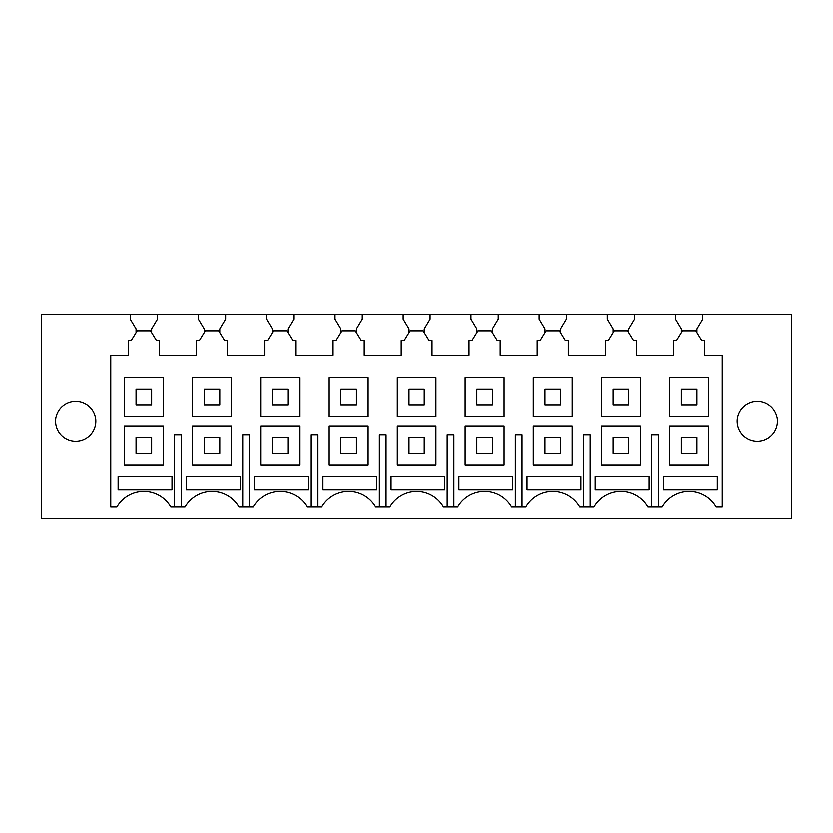 <?xml version="1.0" encoding="UTF-8"?>
<svg xmlns="http://www.w3.org/2000/svg" width="833" height="833" viewBox="0 0 833 833"><rect width="100%" height="100%" fill="white"/><g stroke="black" fill="none" stroke-linecap="round" stroke-linejoin="round"><path stroke-width="1.25" d="M696.909 332.659L696.909 328.868L702.75 319.133L702.75 314.27L791.35 314.27L791.35 518.73L41.65 518.73L41.65 314.27L130.25 314.27L130.25 319.133L136.091 328.868L136.091 332.659L131.229 340.551L128.303 340.551L128.303 355.16L110.779 355.16L110.779 507.047L116.901 507.047A31.154 31.154 0 0 1 170.869 507.047L185.051 507.047A31.154 31.154 0 0 1 239.019 507.047L253.211 507.047A31.154 31.154 0 0 1 307.169 507.047L321.361 507.047A31.154 31.154 0 0 1 375.329 507.047L389.521 507.047A31.154 31.154 0 0 1 443.479 507.047L457.671 507.047A31.154 31.154 0 0 1 511.639 507.047L525.831 507.047A31.154 31.154 0 0 1 579.789 507.047L593.981 507.047A31.154 31.154 0 0 1 647.949 507.047L662.131 507.047A31.154 31.154 0 0 1 716.099 507.047L722.221 507.047L722.221 355.16L704.697 355.16L704.697 340.551L701.771 340.551L695.774 330.816L682.456 330.816L676.458 340.551L673.543 340.551L673.543 355.16L636.537 355.16L636.537 340.551L633.621 340.551L627.624 330.816L614.306 330.816L608.309 340.551L605.383 340.551L605.383 355.16L568.387 355.16L568.387 340.551L565.461 340.551L559.464 330.816L546.146 330.816L540.148 340.551L537.233 340.551L537.233 355.16L500.237 355.16L500.237 340.551L497.311 340.551L491.314 330.816L477.996 330.816L471.999 340.551L469.073 340.551L469.073 355.16L432.077 355.16L432.077 340.551L429.162 340.551L423.164 330.816L409.836 330.816L403.838 340.551L400.923 340.551L400.923 355.16L363.927 355.16L363.927 340.551L361.001 340.551L355.004 330.816L341.686 330.816L335.689 340.551L332.763 340.551L332.763 355.16L295.767 355.16L295.767 340.551L292.852 340.551L286.854 330.816L273.536 330.816L267.539 340.551L264.613 340.551L264.613 355.16L227.617 355.16L227.617 340.551L224.691 340.551L218.694 330.816L205.376 330.816L199.379 340.551L196.463 340.551L196.463 355.16L159.457 355.16L159.457 340.551L156.542 340.551L150.544 330.816L137.226 330.816L136.091 332.659M151.668 332.659L151.668 328.868L157.51 319.133L157.51 314.27L130.25 314.27M157.51 314.27L198.41 314.27L198.41 319.133L204.252 328.868L204.252 332.659L204.252 328.868M219.829 332.659L219.829 328.868L225.67 319.133L225.67 314.27L198.41 314.27M225.67 314.27L266.56 314.27L266.56 319.133L272.401 328.868L272.401 332.659L272.401 328.868M287.979 332.659L287.979 328.868L293.82 319.133L293.82 314.27L266.56 314.27M293.82 314.27L334.71 314.27L334.71 319.133L340.551 328.868L340.551 332.659L340.551 328.868M356.139 332.659L356.139 328.868L361.98 319.133L361.98 314.27L334.71 314.27M361.98 314.27L402.87 314.27L402.87 319.133L408.711 328.868L408.711 332.659L408.711 328.868M424.289 332.659L424.289 328.868L430.13 319.133L430.13 314.27L402.87 314.27M430.13 314.27L471.02 314.27L471.02 319.133L476.861 328.868L476.861 332.659L476.861 328.868M492.449 332.659L492.449 328.868L498.29 319.133L498.29 314.27L471.02 314.27M498.29 314.27L539.18 314.27L539.18 319.133L545.021 328.868L545.021 332.659L545.021 328.868M560.599 332.659L560.599 328.868L566.44 319.133L566.44 314.27L539.18 314.27M566.44 314.27L607.33 314.27L607.33 319.133L613.171 328.868L613.171 332.659L613.171 328.868M628.748 332.659L628.748 328.868L634.59 319.133L634.59 314.27L607.33 314.27M634.59 314.27L675.49 314.27L675.49 319.133L681.332 328.868L681.332 332.659L681.332 328.868M702.75 314.27L675.49 314.27M163.351 426.236L124.409 426.236L124.409 465.178L163.351 465.178L163.351 426.236M93.39 431.015A20.127 20.127 0 0 0 85.372 403.703A20.127 20.127 0 0 0 58.071 411.721A20.127 20.127 0 0 0 66.078 439.033A20.127 20.127 0 0 0 93.39 431.015M739.61 431.015A20.127 20.127 0 0 0 766.922 439.033A20.127 20.127 0 0 0 774.929 411.721A20.127 20.127 0 0 0 747.628 403.703A20.127 20.127 0 0 0 739.61 431.015M708.591 377.557L669.649 377.557L669.649 416.5L708.591 416.5L708.591 377.557M640.431 377.557L601.488 377.557L601.488 416.5L640.431 416.5L640.431 377.557M572.281 377.557L533.339 377.557L533.339 416.5L572.281 416.5L572.281 377.557M504.132 377.557L465.178 377.557L465.178 416.5L504.132 416.5L504.132 377.557M435.971 377.557L397.029 377.557L397.029 416.5L435.971 416.5L435.971 377.557M367.822 377.557L328.868 377.557L328.868 416.5L367.822 416.5L367.822 377.557M299.661 377.557L260.719 377.557L260.719 416.5L299.661 416.5L299.661 377.557M231.512 377.557L192.569 377.557L192.569 416.5L231.512 416.5L231.512 377.557M163.351 377.557L124.409 377.557L124.409 416.5L163.351 416.5L163.351 377.557M708.591 426.236L669.649 426.236L669.649 465.178L708.591 465.178L708.591 426.236M640.431 426.236L601.488 426.236L601.488 465.178L640.431 465.178L640.431 426.236M572.281 426.236L533.339 426.236L533.339 465.178L572.281 465.178L572.281 426.236M504.132 426.236L465.178 426.236L465.178 465.178L504.132 465.178L504.132 426.236M435.971 426.236L397.029 426.236L397.029 465.178L435.971 465.178L435.971 426.236M367.822 426.236L328.868 426.236L328.868 465.178L367.822 465.178L367.822 426.236M299.661 426.236L260.719 426.236L260.719 465.178L299.661 465.178L299.661 426.236M231.512 426.236L192.569 426.236L192.569 465.178L231.512 465.178L231.512 426.236M174.607 507.047L174.607 435.003L181.313 435.003L181.313 507.047M242.767 507.047L242.767 435.003L249.463 435.003L249.463 507.047M310.917 507.047L310.917 435.003L317.612 435.003L317.612 507.047M379.077 507.047L379.077 435.003L385.773 435.003L385.773 507.047M447.227 507.047L447.227 435.003L453.923 435.003L453.923 507.047M515.388 507.047L515.388 435.003L522.083 435.003L522.083 507.047M583.537 507.047L583.537 435.003L590.233 435.003L590.233 507.047M651.687 507.047L651.687 435.003L658.393 435.003L658.393 507.047M376.506 489.939L322.621 489.939L322.621 476.747L376.506 476.747L376.506 489.939M649.126 489.939L649.126 476.747L595.241 476.747L595.241 489.939L649.126 489.939M308.356 489.939L308.356 476.747L254.461 476.747L254.461 489.939L308.356 489.939M527.081 476.747L580.965 476.747L580.965 489.939L527.081 489.939L527.081 476.747M240.196 489.939L186.311 489.939L186.311 476.747L240.196 476.747L240.196 489.939M390.771 489.939L390.771 476.747L444.666 476.747L444.666 489.939L390.771 489.939M458.931 476.747L512.816 476.747L512.816 489.939L458.931 489.939L458.931 476.747M717.275 489.939L663.391 489.939L663.391 476.747L717.275 476.747L717.275 489.939M118.151 476.747L172.046 476.747L172.046 489.939L118.151 489.939L118.151 476.747M136.091 389.042L136.091 404.817L151.668 404.817L151.668 389.042L136.091 389.042M136.091 437.721L136.091 453.496L151.668 453.496L151.668 437.721L136.091 437.721M204.252 389.042L204.252 404.817L219.829 404.817L219.829 389.042L204.252 389.042M204.252 437.721L204.252 453.496L219.829 453.496L219.829 437.721L204.252 437.721M272.401 389.042L272.401 404.817L287.979 404.817L287.979 389.042L272.401 389.042M272.401 437.721L272.401 453.496L287.979 453.496L287.979 437.721L272.401 437.721M340.562 389.042L340.562 404.817L356.139 404.817L356.139 389.042L340.562 389.042M340.562 437.721L340.562 453.496L356.139 453.496L356.139 437.721L340.562 437.721M408.711 389.042L408.711 404.817L424.289 404.817L424.289 389.042L408.711 389.042M408.711 437.721L408.711 453.496L424.289 453.496L424.289 437.721L408.711 437.721M476.861 389.042L476.861 404.817L492.438 404.817L492.438 389.042L476.861 389.042M476.861 437.721L476.861 453.496L492.438 453.496L492.438 437.721L476.861 437.721M545.021 389.042L545.021 404.817L560.599 404.817L560.599 389.042L545.021 389.042M545.021 437.721L545.021 453.496L560.599 453.496L560.599 437.721L545.021 437.721M613.171 389.042L613.171 404.817L628.748 404.817L628.748 389.042L613.171 389.042M613.171 437.721L613.171 453.496L628.748 453.496L628.748 437.721L613.171 437.721M681.332 389.042L681.332 404.817L696.909 404.817L696.909 389.042L681.332 389.042M681.332 437.721L681.332 453.496L696.909 453.496L696.909 437.721L681.332 437.721"/></g></svg>
